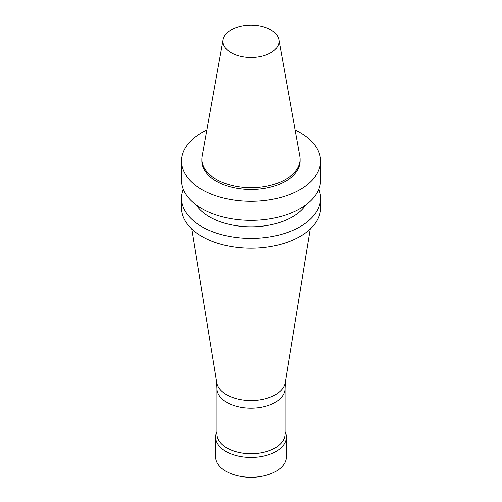 <?xml version="1.0" encoding="UTF-8"?>
<svg xmlns="http://www.w3.org/2000/svg" width="502" height="502" viewBox="0 0 502 502"><rect width="100%" height="100%" fill="white"/><g stroke="black" fill="none" stroke-linecap="round" stroke-linejoin="round"><path stroke-width="0.75" d="M295.107 129.98A69.59 40.179 180 0 1 320.59 161.054A69.59 40.179 180 0 1 300.209 189.467A69.59 40.179 180 0 1 224.369 198.177A69.59 40.179 180 0 1 181.41 161.054A69.59 40.179 180 0 1 206.893 129.98M278.88 39.614L299.838 156.329A49.102 28.35 180 0 1 300.102 159.253L300.102 161.054A49.102 28.35 180 0 1 285.72 181.103A49.102 28.35 180 0 1 232.213 187.246A49.102 28.35 180 0 1 201.898 161.054L201.898 159.253A49.102 28.35 180 0 1 202.162 156.329L223.12 39.614A28.03 16.183 180 0 1 251 25.1A28.03 16.183 180 0 1 278.88 39.614A28.03 16.183 180 0 1 270.823 52.723A28.03 16.183 180 0 1 238.952 55.891A28.03 16.183 180 0 1 223.12 39.614M320.59 161.054L320.59 180.18A69.59 40.179 180 0 1 300.209 208.587A69.59 40.179 180 0 1 224.369 217.297A69.59 40.179 180 0 1 181.41 180.18L181.41 161.054M305.749 204.979A58.546 33.797 180 0 1 292.396 216.908A58.546 33.797 180 0 1 196.251 204.979M318.814 189.198A69.59 40.179 180 0 1 320.59 198.215A69.59 40.179 180 0 1 300.209 226.628A69.59 40.179 180 0 1 224.369 235.338A69.59 40.179 180 0 1 181.41 198.215A69.59 40.179 180 0 1 183.186 189.198M320.59 198.215L320.59 207.953A69.59 40.179 180 0 1 300.209 236.367A69.59 40.179 180 0 1 224.369 245.076A69.59 40.179 180 0 1 181.41 207.953L181.41 198.215M310.255 229.025L285.218 382.606A34.368 19.842 180 0 1 275.303 394.779A34.368 19.842 180 0 1 239.354 399.416A34.368 19.842 180 0 1 216.782 382.606L191.745 229.025M285.324 381.934L285.01 389.075A34.023 19.641 180 0 1 275.058 402.46A34.023 19.641 180 0 1 238.381 406.815A34.023 19.641 180 0 1 216.989 389.075L216.676 381.934M285.023 388.824L285.023 434.073A34.023 19.641 180 0 1 275.058 447.96A34.023 19.641 180 0 1 237.979 452.22A34.023 19.641 180 0 1 216.977 434.073L216.977 388.824M285.023 431.5L285.155 431.783A35.347 20.406 180 0 1 286.347 437.041A35.347 20.406 180 0 1 275.993 451.474A35.347 20.406 180 0 1 237.471 455.898A35.347 20.406 180 0 1 215.653 437.041A35.347 20.406 180 0 1 216.845 431.783L216.977 431.5M286.347 437.041L286.347 456.883A35.347 20.406 180 0 1 275.993 471.315A35.347 20.406 180 0 1 237.471 475.739A35.347 20.406 180 0 1 215.653 456.883L215.653 437.041M300.102 159.253A49.102 28.35 180 0 1 285.72 179.296A49.102 28.35 180 0 1 232.213 185.445A49.102 28.35 180 0 1 201.898 159.253"/></g></svg>
